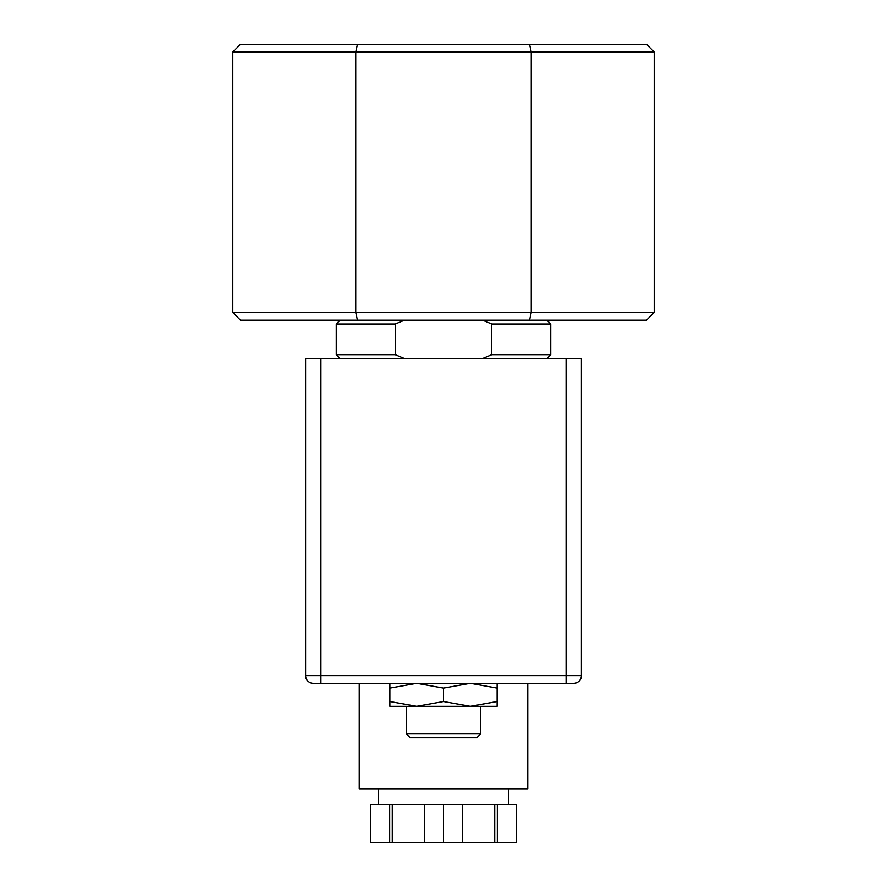 <?xml version="1.0" encoding="UTF-8"?>
<svg xmlns="http://www.w3.org/2000/svg" width="887" height="887" viewBox="0 0 887 887"><rect width="100%" height="100%" fill="white"/><g stroke="black" fill="none" stroke-linecap="round" stroke-linejoin="round"><path stroke-width="1.33" d="M497.33 804.343L516.478 804.343L516.478 842.65L494.735 842.65L494.735 804.343L497.33 804.343L497.33 842.65M392.265 842.65L389.67 842.65L389.67 804.343L392.265 804.343L392.265 842.65L494.735 842.65M389.67 842.65L370.522 842.65L370.522 804.343L389.67 804.343M424.352 842.65L424.352 804.343L494.735 804.343M462.648 842.65L462.648 804.343M443.5 842.65L443.5 804.343M392.265 804.343L424.352 804.343M378.383 789.02L378.383 804.343M359.224 683.3L359.224 789.02L527.776 789.02L527.776 683.3M566.083 683.3L573.745 683.3A7.661 7.661 0 0 0 581.406 675.639L581.406 358.459L305.594 358.459L305.594 675.639A7.661 7.661 0 0 0 313.255 683.3L566.083 683.3L566.083 675.639L305.594 675.639M497.13 706.285L389.87 706.285L389.87 701.495L416.69 706.285L443.5 701.495L470.31 706.285L497.13 701.495L497.13 706.285M497.13 683.3L497.13 688.09L470.31 683.3L443.5 688.09L416.69 683.3L389.87 688.09L389.87 683.3M497.13 688.09L497.13 701.495M443.5 688.09L443.5 701.495M389.87 688.09L389.87 701.495M406.346 733.859L410.171 737.696L476.829 737.696L480.654 733.859L406.346 733.859L406.346 706.285M404.439 358.459L395.203 354.634L395.203 323.988L404.439 320.152M482.561 320.152L491.797 323.988L491.797 354.634L482.561 358.459M340.076 320.152L336.24 323.988L395.203 323.988M340.076 358.459L336.24 354.634L395.203 354.634M491.797 354.634L550.76 354.634L550.76 323.988L491.797 323.988M529.583 320.152L646.523 320.152L654.185 312.49L355.731 312.49L355.731 52.011L531.269 52.011L531.269 312.49L529.583 320.152L357.417 320.152L355.731 312.49L232.815 312.49L240.477 320.152L357.417 320.152M529.583 44.35L531.269 52.011L654.185 52.011L646.523 44.35L240.477 44.35L232.815 52.011L355.731 52.011L357.417 44.35M566.083 358.459L566.083 675.639L581.406 675.639A7.661 7.661 0 0 1 573.745 683.3M320.917 358.459L320.917 683.3M508.617 789.02L508.617 804.343M480.654 733.859L480.654 706.285M336.24 354.634L336.24 323.988M546.924 358.459L550.76 354.634M546.924 320.152L550.76 323.988M654.185 52.011L654.185 312.49M232.815 52.011L232.815 312.49"/></g></svg>
